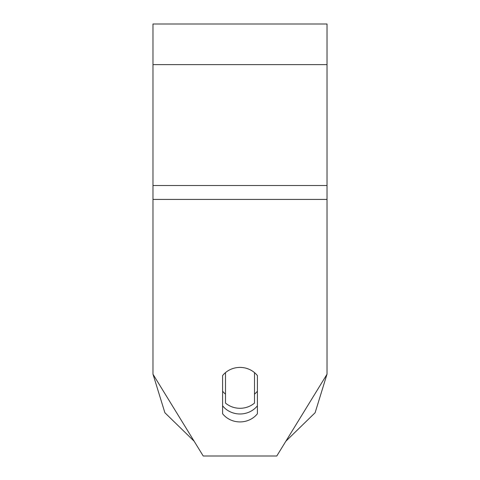 <?xml version="1.0" encoding="UTF-8"?>
<svg xmlns="http://www.w3.org/2000/svg" width="480" height="480" viewBox="0 0 480 480"><rect width="100%" height="100%" fill="white"/><g stroke="black" fill="none" stroke-linecap="round" stroke-linejoin="round"><path stroke-width="0.72" d="M240 408.294A21.756 20.442 0 0 1 225.498 403.092L225.498 372.612A21.756 20.442 0 0 1 240 367.41A21.756 20.442 0 0 1 254.502 372.612L254.502 403.092A21.756 20.442 0 0 1 240 408.294M225.498 394.164A21.756 20.442 0 0 1 222.594 391.188M257.406 391.188A21.756 20.442 0 0 1 254.502 394.164M257.406 413.748A21.756 20.442 0 0 1 240 421.926A21.756 20.442 0 0 1 222.594 413.748L222.594 375.588A21.756 20.442 0 0 1 257.406 375.588L257.406 413.748M222.594 405.81A21.756 20.442 180 0 0 240 413.988A21.756 20.442 180 0 0 257.406 405.81M327.024 199.416L327.024 24L152.976 24L152.976 374.22L203.22 456L276.78 456L327.024 374.22L327.024 199.416L152.976 199.416M327.024 64.614L152.976 64.614M327.024 185.52L152.976 185.52M153.048 374.34L164.88 412.722L194.154 441.24L164.88 412.722L153.048 374.34M285.846 441.24L315.12 412.722L326.952 374.34L315.12 412.722L285.846 441.24"/></g></svg>
